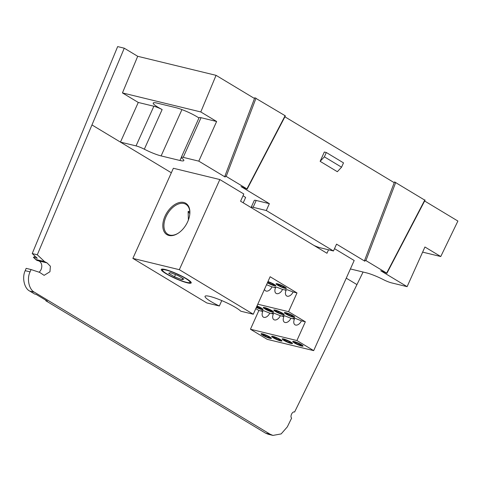 <?xml version="1.0" encoding="UTF-8"?>
<svg xmlns="http://www.w3.org/2000/svg" width="482" height="482" viewBox="0 0 482 482"><rect width="100%" height="100%" fill="white"/><g stroke="black" fill="none" stroke-linecap="round" stroke-linejoin="round"><path stroke-width="0.72" d="M350.396 268.95L366.434 272.848A16.231 2.428 -155.8 0 1 383.238 279.56A7.995 1.199 -155.8 0 0 391.517 282.868L407.109 286.657L380.732 270.764L386.66 273.089L365.916 260.587L364.687 260.153L364.91 261.232L336.544 244.139L333.466 250.989L266.287 210.513L253.116 207.314A7.995 1.199 -155.8 0 0 251.2 207.272A7.995 1.199 -155.8 0 0 251.345 207.7M424.636 201.006L457.9 221.051L440.759 256.532L424.931 246.995L407.109 286.657M324.368 156.831L341.563 167.194L343.509 162.868L326.308 152.505L324.326 152.023L320.138 161.343L324.368 156.831L326.308 152.505M320.138 161.343L337.34 171.706L341.563 167.194M313.975 245.434A7.995 1.199 -155.8 0 0 320.295 247.79L333.466 250.989M251.2 207.272L254.279 200.422A7.995 1.199 24.2 0 1 256.195 200.464L253.116 207.314M266.287 210.513L269.366 203.663L256.195 200.464M284.904 116.813L394.234 182.69M269.366 203.663L241 186.57L246.929 188.896L226.185 176.4L224.955 175.96L225.178 177.039L198.801 161.145L216.623 121.488L200.795 111.951L122.446 92.918L137.707 56.298L216.057 75.337L254.502 98.497M364.687 260.141L394.529 181.913L364.687 260.153M394.529 181.925L424.401 199.922M386.196 273.113L386.66 273.089L424.865 199.897M422.624 252.128L440.759 256.532M34.475 292.231L29.77 291.092C24.305 288.549 21.835 277.53 25.203 270.679L26.155 268.353L31.053 269.546L30.077 271.866C26.624 278.692 29.004 289.694 34.475 292.231L270.251 434.288L272.957 435.409L281.157 433.914L287.332 426.865L291.628 418.087C289.73 416.526 292.466 410.947 294.586 412.05L363.085 272.035M124.266 48.2L117.656 46.591L32.228 253.556L37.301 254.785L124.266 48.2L137.707 56.298M200.795 111.951L216.057 75.337M246.465 188.92L246.929 188.896L285.133 115.71L284.669 115.734M224.961 175.942L254.797 97.719L285.133 115.71M216.623 121.488L201.03 117.698L183.208 157.355L198.801 161.145M183.208 157.355A7.995 1.199 -155.8 0 0 181.286 157.319A7.995 1.199 -155.8 0 0 182.13 158.391A16.231 2.428 -155.8 0 1 183.841 160.566A16.231 2.428 -155.8 0 1 179.949 160.488L161.121 155.915A16.231 2.428 -155.8 0 1 144.323 149.203A7.995 1.199 -155.8 0 0 136.045 145.901L153.866 106.245L138.274 102.455L122.446 92.918M181.286 157.319L199.108 117.662A7.995 1.199 24.2 0 1 201.03 117.698M198.958 118.006A16.231 2.428 -155.8 0 0 175.948 107.685L157.126 103.112A16.231 2.428 -155.8 0 0 153.234 103.034A16.231 2.428 -155.8 0 0 162.145 109.547L144.323 149.203M153.866 106.245A7.995 1.199 24.2 0 1 162.145 109.547M138.274 102.455L120.452 142.112L136.045 145.901M38.102 260.726A7.995 6.158 -76.3 0 1 37.879 260.678A7.995 6.158 -76.3 0 1 35.644 259.449L33.403 257.346L37.271 258.286L32.228 253.556M33.403 257.346A11.194 8.622 -76.3 0 1 35.252 256.388M35.644 259.449L44.567 261.618L37.301 254.785M44.567 261.618L47.031 262.895L37.879 260.678M39.084 272.197A6.399 4.928 103.7 0 0 41.777 265.847A6.399 4.928 103.7 0 0 38.542 260.84M31.053 269.546L39.657 272.39L44.115 275.349L49.959 271.734L50.393 266.245L47.031 262.895M272.957 435.409L268.251 434.264L265.546 433.143L270.251 434.288M265.546 433.143L45.82 300.762L47.35 301.13L36.174 294.4L34.65 294.026L29.77 291.092M45.82 300.762L46.368 300.539M92.213 125.097L171.339 172.773M189.8 211.785L188.299 211.297L188.131 211.64L188.396 219.973M188.233 211.423A15.617 2.338 -155.8 0 0 189.824 213.412M328.531 249.79L326.971 253.267L240.572 201.211L243.814 193.999L219.834 179.551L179.328 269.679L253.279 314.234L240.741 311.191A19.985 2.994 -155.8 0 0 227.323 303.088A19.985 2.994 -155.8 0 0 209.839 296.418A19.985 2.994 -155.8 0 0 205.043 296.316A19.985 2.994 -155.8 0 0 219.346 305.992L206.814 302.949L132.863 258.388L179.328 269.679M243.217 202.802L245.639 197.415A12.472 1.868 24.2 0 1 243.067 195.662M262.455 333.809A5.639 0.844 -155.8 0 0 261.099 333.779A5.639 0.844 -155.8 0 0 265.895 336.858A5.639 0.844 -155.8 0 0 271.384 338.4A5.639 0.844 -155.8 0 0 268.275 336.135A5.639 0.844 -155.8 0 0 262.455 333.809M269.775 313.143A5.639 3.494 121.1 0 1 263.377 317.12A5.639 3.494 121.1 0 1 262.792 311.444L261.503 310.667L263.612 310.685L269.775 313.143L273.342 314.005L272.053 313.228L274.168 313.246L280.325 315.704A5.639 3.494 121.1 0 1 273.927 319.687A5.639 3.494 121.1 0 1 273.342 314.005M273.005 336.37A5.639 0.844 -155.8 0 0 271.649 336.346A5.639 0.844 -155.8 0 0 276.445 339.424A5.639 0.844 -155.8 0 0 281.934 340.967A5.639 0.844 -155.8 0 0 278.825 338.695A5.639 0.844 -155.8 0 0 273.005 336.37M301.431 320.831A5.639 3.494 121.1 0 1 295.026 324.814A5.639 3.494 121.1 0 1 294.442 319.132L293.152 318.355L295.267 318.373L301.431 320.831L305.341 321.783L296.918 340.527L250.453 329.242L258.876 310.492L262.792 311.444M290.881 318.271A5.639 3.494 121.1 0 1 284.476 322.247A5.639 3.494 121.1 0 1 283.892 316.572L282.603 315.794L284.717 315.812L290.881 318.271L294.442 319.132M280.325 315.704L283.892 316.572M283.555 338.936A5.639 0.844 -155.8 0 0 282.205 338.906A5.639 0.844 -155.8 0 0 287.001 341.985A5.639 0.844 -155.8 0 0 292.484 343.527A5.639 0.844 -155.8 0 0 289.381 341.262A5.639 0.844 -155.8 0 0 283.555 338.936M294.104 341.497A5.639 0.844 -155.8 0 0 292.755 341.473A5.639 0.844 -155.8 0 0 297.551 344.552A5.639 0.844 -155.8 0 0 303.039 346.094A5.639 0.844 -155.8 0 0 299.931 343.823A5.639 0.844 -155.8 0 0 294.104 341.497M250.453 329.242L267.221 339.34L313.686 350.631L296.918 340.527M285.766 312.649A5.639 0.844 -155.8 0 0 284.41 312.619A5.639 0.844 -155.8 0 0 289.206 315.704A5.639 0.844 -155.8 0 0 294.695 317.24A5.639 0.844 -155.8 0 0 291.586 314.975A5.639 0.844 -155.8 0 0 285.766 312.649M275.21 310.083A5.639 0.844 -155.8 0 0 277.873 312.776A5.639 0.844 -155.8 0 0 283.922 314.246A5.639 0.844 -155.8 0 0 275.21 310.083M264.66 307.522A5.639 0.844 -155.8 0 0 263.311 307.492A5.639 0.844 -155.8 0 0 268.106 310.577A5.639 0.844 -155.8 0 0 273.589 312.113A5.639 0.844 -155.8 0 0 270.486 309.848A5.639 0.844 -155.8 0 0 264.66 307.522M256.334 307.438A5.639 0.844 -155.8 0 0 263.039 309.552A5.639 0.844 -155.8 0 0 257.008 305.943M305.341 321.783L288.573 311.679L257.792 304.202M255.797 308.637L258.876 310.492M264.479 289.308A5.639 3.494 121.1 0 0 265.582 290.833A5.639 3.494 121.1 0 0 271.987 286.856L266.534 284.742M267.402 282.807A5.639 0.844 -155.8 0 0 272.71 285.266A5.639 0.844 -155.8 0 0 275.8 285.832A5.639 0.844 -155.8 0 0 273.324 283.898A5.639 0.844 -155.8 0 0 267.968 281.554M277.421 283.802A5.639 0.844 -155.8 0 0 276.072 283.771A5.639 0.844 -155.8 0 0 280.867 286.85A5.639 0.844 -155.8 0 0 286.35 288.393A5.639 0.844 -155.8 0 0 283.247 286.121A5.639 0.844 -155.8 0 0 277.421 283.802M334.514 248.646L354.192 260.503L313.686 350.631M282.536 289.417L276.752 287.188L274.638 287.17L275.553 287.724A5.639 3.494 121.1 0 0 276.132 293.399A5.639 3.494 121.1 0 0 282.536 289.417L286.103 290.285A5.639 3.494 121.1 0 0 286.688 295.96A5.639 3.494 121.1 0 0 293.086 291.984L297.002 292.935L288.573 311.679M271.987 286.856L275.553 287.724M293.086 291.984L287.302 289.754L285.187 289.736L286.103 290.285M297.002 292.935L270.131 276.74L253.279 314.234M187.281 282.826A16.412 2.458 24.2 0 1 169.29 275.517A16.412 2.458 24.2 0 1 161.603 269.185A16.412 2.458 24.2 0 1 177.256 273.939A16.412 2.458 24.2 0 1 191.197 282.488A16.412 2.458 24.2 0 1 187.281 282.826M219.346 305.992L221.774 300.593M187.679 221.726A18.292 11.333 121.1 0 1 178.226 233.198A18.292 11.333 121.1 0 1 162.826 226.54A18.292 11.333 121.1 0 1 176.719 203.482A18.292 11.333 121.1 0 1 189.806 213.984A18.292 11.333 121.1 0 1 187.679 221.726M132.863 258.388L173.369 168.26L219.834 179.551M189.775 214.255A17.491 10.839 -58.9 0 0 185.913 204.314A17.491 10.839 -58.9 0 0 166.049 216.659A17.491 10.839 -58.9 0 0 167.857 234.276A17.491 10.839 -58.9 0 0 178.454 233.047M166.091 270.059A15.111 2.265 -155.8 0 0 162.482 270.366A15.111 2.265 -155.8 0 0 175.321 278.241A15.111 2.265 -155.8 0 0 189.733 282.615A15.111 2.265 -155.8 0 0 182.654 276.788A15.111 2.265 -155.8 0 0 166.091 270.059M168.676 273.288L174.508 276.807L182.082 279.693L183.823 279.066L177.991 275.553L170.417 272.661L168.676 273.288M175.496 274.601L174.508 276.807M182.672 278.373L182.082 279.693M271.975 311.926A5.248 0.783 24.2 0 1 267.046 310.01A5.248 0.783 24.2 0 1 263.708 307.859A5.248 0.783 24.2 0 1 268.775 309.089A5.248 0.783 24.2 0 1 273.053 312.059A5.248 0.783 24.2 0 1 271.975 311.926M266.028 308.341A3.609 0.542 -155.8 0 0 265.335 308.251A3.609 0.542 -155.8 0 0 265.305 308.607L270.872 311.264A3.609 0.542 -155.8 0 0 271.595 311.004A3.609 0.542 -155.8 0 0 266.028 308.341L265.305 308.607A3.609 0.542 -155.8 0 0 267.727 310.065A3.609 0.542 -155.8 0 0 270.872 311.264L271.595 311.004M268.167 309.089L267.727 310.065M271.149 310.649L270.872 311.264M284.735 288.206A5.248 0.783 24.2 0 1 279.807 286.29A5.248 0.783 24.2 0 1 276.469 284.139A5.248 0.783 24.2 0 1 281.53 285.368A5.248 0.783 24.2 0 1 285.814 288.338A5.248 0.783 24.2 0 1 284.735 288.206M278.789 284.621L278.066 284.88L280.488 286.344A3.609 0.542 -155.8 0 0 283.633 287.543A3.609 0.542 -155.8 0 0 284.356 287.284A3.609 0.542 -155.8 0 0 281.934 285.82A3.609 0.542 -155.8 0 0 278.789 284.621A3.609 0.542 -155.8 0 0 278.096 284.525A3.609 0.542 -155.8 0 0 278.066 284.88A3.609 0.542 -155.8 0 0 280.488 286.344L283.633 287.543L284.356 287.284M280.928 285.368L280.488 286.344M283.91 286.923L283.633 287.543M301.148 344.57A5.248 0.783 24.2 0 1 302.497 346.034A5.248 0.783 24.2 0 1 297.575 344.497A5.248 0.783 24.2 0 1 293.158 341.84A5.248 0.783 24.2 0 1 295.647 342.039A5.248 0.783 24.2 0 1 301.148 344.57M294.677 342.244A3.609 0.542 -155.8 0 0 295.659 343.238A3.609 0.542 -155.8 0 0 298.876 344.775L301.111 345.317A3.609 0.542 -155.8 0 0 300.129 344.323A3.609 0.542 -155.8 0 0 296.912 342.786A3.609 0.542 -155.8 0 0 294.779 342.226A3.609 0.542 -155.8 0 0 294.677 342.244L295.659 343.238L298.876 344.775A3.609 0.542 -155.8 0 0 301.111 345.317L300.961 344.901M296.008 342.473L295.659 343.238M299.292 343.859L298.876 344.775M283.82 339.093A5.248 0.783 24.2 0 1 289.706 341.503A5.248 0.783 24.2 0 1 291.947 343.473A5.248 0.783 24.2 0 1 287.025 341.937A5.248 0.783 24.2 0 1 282.603 339.274A5.248 0.783 24.2 0 1 283.82 339.093M290.489 342.419A3.609 0.542 -155.8 0 0 288.067 340.961A3.609 0.542 -155.8 0 0 284.922 339.756A3.609 0.542 -155.8 0 0 284.229 339.659A3.609 0.542 -155.8 0 0 284.199 340.015L286.621 341.479L289.766 342.678L290.489 342.419A3.609 0.542 -155.8 0 1 289.766 342.678L290.043 342.063M284.922 339.756L284.199 340.015A3.609 0.542 -155.8 0 0 286.621 341.479A3.609 0.542 -155.8 0 0 289.766 342.678M287.061 340.503L286.621 341.479M293.08 317.054A5.248 0.783 24.2 0 1 288.152 315.138A5.248 0.783 24.2 0 1 284.814 312.987A5.248 0.783 24.2 0 1 289.875 314.216A5.248 0.783 24.2 0 1 294.153 317.186A5.248 0.783 24.2 0 1 293.08 317.054M287.127 313.469L286.404 313.734L288.832 315.192A3.609 0.542 -155.8 0 0 291.978 316.391A3.609 0.542 -155.8 0 0 292.701 316.132A3.609 0.542 -155.8 0 0 290.278 314.674A3.609 0.542 -155.8 0 0 287.127 313.469A3.609 0.542 -155.8 0 0 286.435 313.378A3.609 0.542 -155.8 0 0 286.404 313.734A3.609 0.542 -155.8 0 0 288.832 315.192L291.978 316.391L292.701 316.132M289.266 314.216L288.832 315.192M292.255 315.776L291.978 316.391M276.017 310.812L275.855 311.167L278.277 312.631L281.428 313.83L282.151 313.571M278.717 311.655L278.277 312.631M281.705 313.21L281.428 313.83M275.975 310.938L276.788 311.95M282.241 313.896L281.602 313.655M282.524 314.493A5.248 0.783 24.2 0 1 277.596 312.577A5.248 0.783 24.2 0 1 274.264 310.426A5.248 0.783 24.2 0 1 279.325 311.649A5.248 0.783 24.2 0 1 283.603 314.619A5.248 0.783 24.2 0 1 282.524 314.493M276.764 311.824A3.609 0.542 -155.8 0 0 282.217 313.903A3.609 0.542 -155.8 0 0 278.018 311.372A3.609 0.542 -155.8 0 0 276.764 311.824M269.769 338.213A5.248 0.783 24.2 0 1 264.841 336.297A5.248 0.783 24.2 0 1 261.503 334.147A5.248 0.783 24.2 0 1 266.564 335.376A5.248 0.783 24.2 0 1 270.842 338.346A5.248 0.783 24.2 0 1 269.769 338.213M265.956 335.376L265.516 336.352L268.667 337.551L269.39 337.292A3.609 0.542 -155.8 0 0 266.962 335.834A3.609 0.542 -155.8 0 0 263.817 334.629L263.094 334.888L265.516 336.352A3.609 0.542 -155.8 0 0 268.667 337.551A3.609 0.542 -155.8 0 0 269.474 337.388A3.609 0.542 -155.8 0 0 269.39 337.292M268.944 336.936L268.667 337.551M263.817 334.629A3.609 0.542 -155.8 0 0 263.094 334.888A3.609 0.542 -155.8 0 0 265.516 336.352M261.136 308.769L260.503 308.528M256.984 305.998A5.248 0.783 24.2 0 1 262.497 309.492A5.248 0.783 24.2 0 1 261.425 309.366A5.248 0.783 24.2 0 1 256.358 307.383M256.466 307.148A3.609 0.542 -155.8 0 0 257.177 307.504A3.609 0.542 -155.8 0 0 260.322 308.703A3.609 0.542 -155.8 0 0 261.045 308.444A3.609 0.542 -155.8 0 0 258.623 306.98A3.609 0.542 -155.8 0 0 256.876 306.233M256.581 306.889L260.322 308.703L261.045 308.444M257.611 306.528L257.177 307.504M260.599 308.082L260.322 308.703M267.938 281.621A5.248 0.783 24.2 0 1 273.469 284.049A5.248 0.783 24.2 0 1 275.258 285.772A5.248 0.783 24.2 0 1 274.186 285.645A5.248 0.783 24.2 0 1 267.432 282.741M267.588 282.392A3.609 0.542 -155.8 0 0 269.938 283.778A3.609 0.542 -155.8 0 0 273.083 284.976A3.609 0.542 -155.8 0 0 272.589 283.886A3.609 0.542 -155.8 0 0 267.781 281.97M270.474 282.579L269.938 283.778L273.083 284.976L273.493 284.067M273.27 336.532A5.248 0.783 24.2 0 1 279.156 338.942A5.248 0.783 24.2 0 1 281.392 340.907A5.248 0.783 24.2 0 1 276.469 339.37A5.248 0.783 24.2 0 1 272.053 336.713A5.248 0.783 24.2 0 1 273.27 336.532M276.505 337.942L276.072 338.912L279.217 340.117A3.609 0.542 -155.8 0 0 279.03 339.195A3.609 0.542 -155.8 0 0 274.366 337.195A3.609 0.542 -155.8 0 0 273.68 337.099A3.609 0.542 -155.8 0 0 273.643 337.454L276.072 338.912A3.609 0.542 -155.8 0 0 279.217 340.117L279.626 339.201M274.366 337.195L273.643 337.454A3.609 0.542 -155.8 0 0 276.072 338.912M395.758 182.359L365.916 260.587M256.026 98.171L226.185 176.4M25.203 270.679L30.077 271.866M346.257 278.162L356.999 284.633M181.937 109.601L161.121 155.915M181.292 157.5L179.949 160.488M386.895 273.3L425.1 200.108M247.164 189.107L285.368 115.921M224.955 175.948L254.797 97.719M189.733 282.615L191.005 282.145M162.482 270.366L161.988 269.107M273.053 312.059L273.583 311.968M263.708 307.859L263.425 307.402M285.814 288.338L286.344 288.242M276.469 284.139L276.186 283.681M302.497 346.034L303.027 345.943M293.158 341.84L292.869 341.377M291.947 343.473L292.478 343.383M282.603 339.274L282.319 338.816M294.153 317.186L294.683 317.096M284.814 312.987L284.531 312.529M283.603 314.619L284.133 314.529M274.264 310.426L273.981 309.968M270.842 338.346L271.372 338.25M261.503 334.147L261.22 333.689M262.497 309.492L263.033 309.402M275.258 285.772L275.788 285.681M281.392 340.907L281.928 340.816M272.053 336.713L271.77 336.249"/></g></svg>
